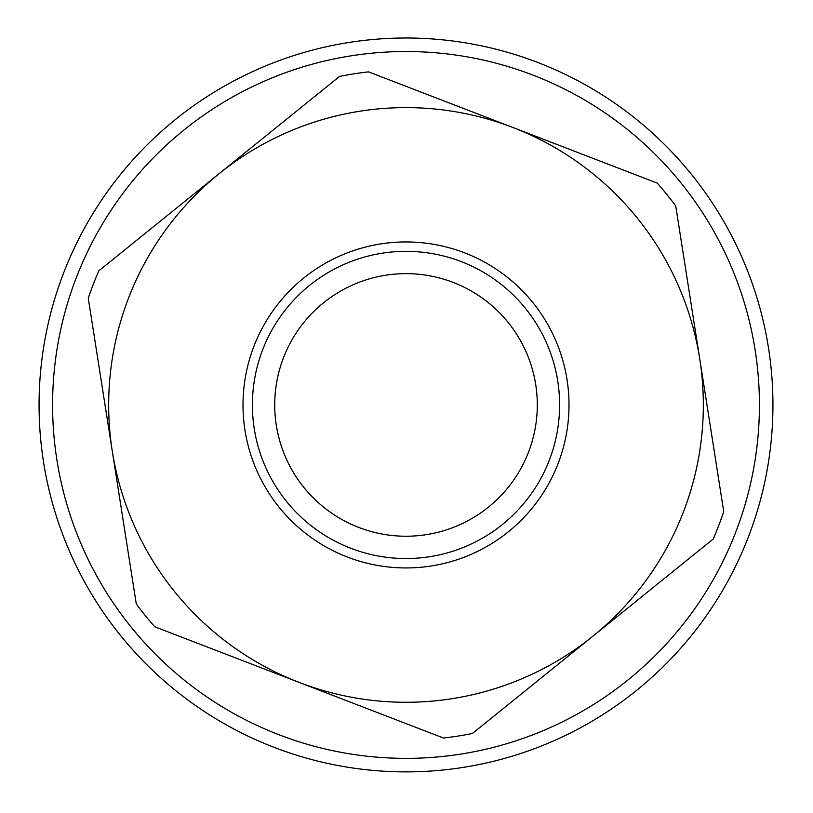 <?xml version="1.0" encoding="UTF-8"?>
<svg xmlns="http://www.w3.org/2000/svg" width="813" height="813" viewBox="0 0 813 813"><rect width="100%" height="100%" fill="white"/><g stroke="black" fill="none" stroke-linecap="round" stroke-linejoin="round"><path stroke-width="1.22" d="M412.618 771.822A366.937 366.937 0 0 0 720.43 215.78A366.937 366.937 0 0 0 84.979 227.223A366.937 366.937 0 0 0 412.618 771.822A366.937 366.937 0 0 0 720.43 215.78A366.937 366.937 0 0 0 84.979 227.223A366.937 366.937 0 0 0 412.618 771.822M412.374 758.305A353.421 353.421 0 0 1 96.808 233.778A353.421 353.421 0 0 1 708.845 222.752A353.421 353.421 0 0 1 412.374 758.305M154.734 626.762A335.18 335.18 0 0 1 136.279 603.917L112.275 451.083A297.334 297.334 0 0 1 512.912 127.499A297.334 297.334 0 0 1 592.829 636.254A297.334 297.334 0 0 1 112.275 451.083L88.271 298.239A335.18 335.18 0 0 1 98.83 270.841L339.539 76.422A335.18 335.18 0 0 1 368.553 71.869L657.28 183.128A335.18 335.18 0 0 1 675.735 205.974L723.743 511.641A335.18 335.18 0 0 1 713.184 539.049L472.465 733.458A335.18 335.18 0 0 1 443.461 738.021L154.734 626.762M279.205 507.363A162.996 162.996 0 0 1 380.718 243.92A162.996 162.996 0 0 1 558.104 463.552A162.996 162.996 0 0 1 279.205 507.363M286.522 501.448A153.586 153.586 0 0 0 549.324 460.168A153.586 153.586 0 0 0 382.171 253.209A153.586 153.586 0 0 0 286.522 501.448M303.869 487.434A131.289 131.289 0 0 1 385.636 275.241A131.289 131.289 0 0 1 528.521 452.15A131.289 131.289 0 0 1 303.869 487.434"/></g></svg>
